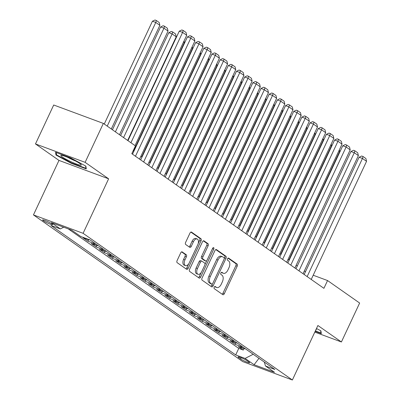 <?xml version="1.0" encoding="UTF-8"?>
<svg xmlns="http://www.w3.org/2000/svg" width="400" height="400" viewBox="0 0 400 400"><rect width="100%" height="100%" fill="white"/><g stroke="black" fill="none" stroke-linecap="round" stroke-linejoin="round"><path stroke-width="0.6" d="M214.215 287.215A1.19 0.67 110.3 0 0 214.275 288.68L222.8 294.655A1.7 0.96 110.3 0 0 222.925 294.72A1.7 0.96 110.3 0 0 224.32 293.69L237.205 266.175A1.7 0.96 110.3 0 0 237.12 264.085L228.595 258.11A1.19 0.67 110.3 0 0 228.505 258.065A1.19 0.67 110.3 0 0 227.53 258.785A1.19 0.67 110.3 0 0 227.59 260.25L228.695 261.025A5.44 3.065 110.3 0 1 228.97 267.715L227.895 270.005A5.44 3.065 110.3 0 1 223.44 273.31A5.44 3.065 110.3 0 1 223.04 273.1L221.935 272.325A1.19 0.67 110.3 0 0 221.845 272.28A1.19 0.67 110.3 0 0 220.87 273A1.19 0.67 110.3 0 0 220.93 274.465L222.035 275.24A5.44 3.065 110.3 0 1 222.31 281.93L221.24 284.225A5.44 3.065 110.3 0 1 216.78 287.525A5.44 3.065 110.3 0 1 216.38 287.315L215.275 286.54A1.19 0.67 110.3 0 0 215.19 286.495A1.19 0.67 110.3 0 0 214.215 287.215M43.34 220.735A5.545 0.67 -154.9 0 0 48.855 223.605A5.545 0.67 -154.9 0 0 52.655 224.68A5.545 0.67 -154.9 0 0 51.93 223.92A5.545 0.67 -154.9 0 0 46.415 221.05A5.545 0.67 -154.9 0 0 42.615 219.975A5.545 0.67 -154.9 0 0 43.34 220.735M182.23 251.905A1.7 0.96 110.3 0 0 182.105 251.84A1.7 0.96 110.3 0 0 180.71 252.875L177.095 260.59A1.7 0.96 110.3 0 0 177.18 262.68L186.65 269.32A1.7 0.96 110.3 0 0 186.775 269.385A1.7 0.96 110.3 0 0 188.17 268.355L201.055 240.84A1.7 0.96 110.3 0 0 200.97 238.75L191.5 232.11A1.7 0.96 110.3 0 0 191.375 232.045A1.7 0.96 110.3 0 0 189.985 233.08L185.615 242.4A1.7 0.96 110.3 0 0 185.7 244.495L189.755 247.335A1.7 0.96 110.3 0 0 189.88 247.4A1.7 0.96 110.3 0 0 191.27 246.365L193.44 241.745A4.55 2.565 110.3 0 1 197.165 238.985A4.55 2.565 110.3 0 1 197.73 244.755L189.245 262.865A4.55 2.565 110.3 0 1 185.52 265.625A4.55 2.565 110.3 0 1 184.955 259.855L186.37 256.84A1.7 0.96 110.3 0 0 186.28 254.745L181.965 251.81M108.625 178.815L85.12 162.34L103.355 123.41L53.71 105L35.475 143.935L58.98 160.405L33.45 214.91L83.095 233.315L108.625 178.815L58.98 160.405M314.805 332.11L341.405 341.97L317.9 325.5L292.37 380L83.095 233.315M341.405 341.97L359.64 303.04L327.555 280.55L313.2 275.23M103.355 123.41L135.445 145.9L131.795 153.685L323.91 288.335L327.555 280.55M202.05 278.085A1.7 0.96 110.3 0 0 202.135 280.175L211.605 286.81A1.7 0.96 110.3 0 0 211.73 286.875A1.7 0.96 110.3 0 0 213.125 285.845L226.01 258.33A1.7 0.96 110.3 0 0 225.925 256.24L216.455 249.605A1.7 0.96 110.3 0 0 216.33 249.54A1.7 0.96 110.3 0 0 214.94 250.57L202.05 278.085M199.13 278.065L189.66 271.43A1.7 0.96 110.3 0 1 189.575 269.335L202.46 241.825A1.7 0.96 110.3 0 1 203.855 240.79A1.7 0.96 110.3 0 1 203.98 240.86L208.03 243.7A1.7 0.96 110.3 0 1 208.12 245.79L202.89 256.945A1.7 0.96 110.3 0 0 202.975 259.04L205.665 260.92A1.7 0.96 110.3 0 0 205.79 260.99A1.7 0.96 110.3 0 0 207.185 259.955L212.625 248.34A1.19 0.67 110.3 0 1 213.6 247.615A1.19 0.67 110.3 0 1 213.75 249.125L200.645 277.1A1.7 0.96 110.3 0 1 199.25 278.13A1.7 0.96 110.3 0 1 199.13 278.065M86.65 238.685L87.925 239.575L83.025 237.76L87.93 241.195L88.6 239.77M94.895 243.315A6.93 5.665 125 0 1 92.83 243.015L96.1 245.305L91.2 243.49L96.105 246.925L96.775 245.5M103.07 249.045A6.93 5.665 125 0 1 101.005 248.745L104.275 251.035L99.375 249.22L104.28 252.655L104.95 251.23M111.245 254.775A6.93 5.665 125 0 1 109.18 254.475L112.45 256.765L107.55 254.95L112.455 258.385L113.125 256.96M119.42 260.505A6.93 5.665 125 0 1 117.355 260.205L120.625 262.495L115.725 260.68L120.63 264.115L121.3 262.69M127.595 266.235A6.93 5.665 125 0 1 125.53 265.935L128.8 268.225L123.9 266.41L128.805 269.845L129.475 268.42M135.77 271.965A6.93 5.665 125 0 1 133.705 271.66L136.975 273.955L132.075 272.14L136.98 275.575L137.65 274.15M143.945 277.695A6.93 5.665 125 0 1 141.88 277.39L145.15 279.685L140.25 277.87L145.155 281.305L145.825 279.88M152.12 283.425A6.93 5.665 125 0 1 150.055 283.12L153.325 285.415L148.425 283.6L153.33 287.035L154 285.61M160.295 289.155A6.93 5.665 125 0 1 158.23 288.85L161.5 291.145L156.6 289.33L161.505 292.765L162.175 291.34M168.47 294.885A6.93 5.665 125 0 1 166.405 294.58L169.675 296.875L164.775 295.06L169.68 298.495L170.35 297.07M176.645 300.615A6.93 5.665 125 0 1 174.58 300.31L177.85 302.605L172.95 300.79L177.855 304.225L178.525 302.8M184.82 306.345A6.93 5.665 125 0 1 182.755 306.04L186.025 308.335L181.125 306.52L186.03 309.955L186.7 308.53M192.995 312.075A6.93 5.665 125 0 1 190.93 311.77L194.2 314.065L189.3 312.25L194.205 315.685L194.875 314.26M201.17 317.805A6.93 5.665 125 0 1 199.105 317.5L202.375 319.795L197.475 317.98L202.38 321.415L203.05 319.99M209.345 323.535A6.93 5.665 125 0 1 207.28 323.23L210.55 325.525L205.65 323.705L210.555 327.145L211.225 325.72M217.52 329.265A6.93 5.665 125 0 1 215.455 328.96L218.725 331.255L213.825 329.435L218.73 332.875L219.4 331.45M225.695 334.995A6.93 5.665 125 0 1 223.63 334.69L226.9 336.985L222 335.165L226.905 338.605L227.575 337.18M233.87 340.725A6.93 5.665 125 0 1 231.805 340.42L235.075 342.715L230.175 340.895L235.08 344.335L239.98 346.15A6.93 5.665 -55 0 0 242.045 346.455M235.75 342.91L235.08 344.335M248.895 362.015L247.095 360.755A5.37 0.65 -154.9 0 0 241.75 357.975A5.37 0.65 -154.9 0 0 238.07 356.935A5.37 0.65 -154.9 0 0 238.775 357.675L240.575 358.935A5.37 0.65 -154.9 0 0 245.915 361.715A5.37 0.65 -154.9 0 0 249.595 362.755A5.37 0.65 -154.9 0 0 248.895 362.015M33.45 214.91L242.725 361.595L292.37 380M63.7 227.205L60.335 228.925L50.945 225.445L235.695 354.94L245.09 358.42L253.2 354.27M60.335 228.925L51.345 222.625L71.74 230.185L80.73 236.49L90.12 239.97L274.875 369.465L265.485 365.985L274.475 372.285L254.08 364.725L245.09 358.42M68.265 228.895L238.76 348.4L243.255 350.065L238.35 346.625L243.25 348.445A6.93 5.665 -55 0 0 245.315 348.745M231.805 340.42L226.905 338.605M223.63 334.69L218.73 332.875M215.455 328.96L210.555 327.145M207.28 323.23L202.38 321.415M199.105 317.5L194.205 315.685M190.93 311.77L186.03 309.955M182.755 306.04L177.855 304.225M174.58 300.31L169.68 298.495M166.405 294.58L161.505 292.765M158.23 288.85L153.33 287.035M150.055 283.12L145.155 281.305M141.88 277.39L136.98 275.575M133.705 271.66L128.805 269.845M125.53 265.935L120.63 264.115M117.355 260.205L112.455 258.385M109.18 254.475L104.28 252.655M101.005 248.745L96.105 246.925M92.83 243.015L87.93 241.195M85.12 162.34L35.475 143.935M305.48 271.72L304.355 270.935M297.305 265.99L296.18 265.205M289.13 260.26L288.005 259.475M280.955 254.53L279.83 253.745M272.78 248.8L271.655 248.015M264.605 243.07L263.48 242.285M256.43 237.34L255.305 236.555M248.255 231.61L247.13 230.825M240.08 225.88L238.955 225.095M231.905 220.15L230.78 219.365M223.73 214.425L222.605 213.635M215.555 208.695L214.43 207.905M207.38 202.965L206.255 202.175M199.205 197.235L198.08 196.445M191.03 191.505L189.905 190.715M182.855 185.775L181.73 184.985M174.68 180.045L173.555 179.255M166.505 174.315L165.38 173.525M158.33 168.585L157.205 167.795M150.155 162.855L149.03 162.065M141.98 157.125L140.855 156.335M133.805 151.395L133.1 150.9M243.925 348.64L243.255 350.065M238.76 348.4L235.695 354.94M264.315 362.065L265.485 365.985M235.075 342.715A6.93 5.665 -55 0 0 237.14 343.015M226.9 336.985A6.93 5.665 -55 0 0 228.965 337.285M218.725 331.255A6.93 5.665 -55 0 0 220.79 331.555M210.55 325.525A6.93 5.665 -55 0 0 212.615 325.825M202.375 319.795A6.93 5.665 -55 0 0 204.44 320.095M194.2 314.065A6.93 5.665 -55 0 0 196.265 314.365M186.025 308.335A6.93 5.665 -55 0 0 188.09 308.635M177.85 302.605A6.93 5.665 -55 0 0 179.915 302.905M169.675 296.875A6.93 5.665 -55 0 0 171.74 297.175M161.5 291.145A6.93 5.665 -55 0 0 163.565 291.445M153.325 285.415A6.93 5.665 -55 0 0 155.39 285.715M145.15 279.685A6.93 5.665 -55 0 0 147.215 279.985M136.975 273.955A6.93 5.665 -55 0 0 139.04 274.255M128.8 268.225A6.93 5.665 -55 0 0 130.865 268.525M120.625 262.495A6.93 5.665 -55 0 0 122.69 262.795M112.45 256.765A6.93 5.665 -55 0 0 114.515 257.065M104.275 251.035A6.93 5.665 -55 0 0 106.34 251.335M96.1 245.305A6.93 5.665 -55 0 0 98.165 245.605M87.925 239.575A6.93 5.665 -55 0 0 89.885 239.88M258.99 358.33L254.08 364.725M315.165 331.34L321.32 333.62L320.905 330.86L316.505 328.485M55.56 152.285L55.975 155.04L71.34 163.345L86.29 168.885L85.875 166.13L70.51 157.825L55.56 152.285M71.515 162.96L71.34 163.345M56.455 154.02L55.975 155.04M214.71 286.59L215.035 286.815A5.44 3.065 110.3 0 0 215.435 287.025L216.78 287.525M223.44 273.31L222.095 272.81A5.44 3.065 110.3 0 1 221.695 272.6L221.37 272.375M222.115 294.175A1.7 0.96 110.3 0 0 222.975 293.195L235.865 265.68A1.7 0.96 110.3 0 0 235.78 263.59L228.03 258.16M224.27 258.69L224.67 257.835A1.7 0.96 110.3 0 0 224.585 255.745L215.8 249.585M210.92 286.33A1.7 0.96 110.3 0 0 211.78 285.345L212.495 283.82M211.725 284.05A1.19 0.67 110.3 0 0 211.81 284.1A1.19 0.67 110.3 0 0 212.79 283.375L224.1 259.225A1.19 0.67 110.3 0 0 224.04 257.76L222.875 256.945A5.44 3.065 110.3 0 0 222.475 256.735A5.44 3.065 110.3 0 0 218.02 260.04L210.285 276.545A5.44 3.065 110.3 0 0 210.56 283.235L211.725 284.05L210.385 283.555A1.19 0.67 110.3 0 0 210.47 283.6A1.19 0.67 110.3 0 0 210.565 283.625M222.475 256.735L221.135 256.24A5.44 3.065 110.3 0 0 216.675 259.54L218.02 260.04M210.385 283.555L209.22 282.74A5.44 3.065 110.3 0 1 208.945 276.05L216.675 259.54M203.325 240.84L206.69 243.2L208.03 243.7M204.585 260.52A1.7 0.96 110.3 0 1 204.45 260.49A1.7 0.96 110.3 0 1 204.325 260.425L201.635 258.54A1.7 0.96 110.3 0 1 201.55 256.45L206.775 245.29A1.7 0.96 110.3 0 0 206.69 243.2M206.845 260.505L204.965 264.52M201.24 272.47L199.305 276.6L200.645 277.1M197.465 268.525A4.55 2.565 110.3 0 0 198.03 274.295A4.55 2.565 110.3 0 0 201.76 271.535L204.75 265.155A1.7 0.96 110.3 0 0 204.665 263.06L201.975 261.18A1.7 0.96 110.3 0 0 201.85 261.11A1.7 0.96 110.3 0 0 200.455 262.145L197.465 268.525L196.125 268.03A4.55 2.565 110.3 0 0 196.69 273.795L198.03 274.295M200.635 260.68A1.7 0.96 110.3 0 0 200.51 260.615A1.7 0.96 110.3 0 0 199.115 261.645L200.455 262.145M196.125 268.03L199.115 261.645M198.44 277.585A1.7 0.96 110.3 0 0 199.305 276.6M185.52 265.625L184.175 265.13A4.55 2.565 110.3 0 1 183.61 259.36L185.025 256.34A1.7 0.96 110.3 0 0 184.94 254.25L181.575 251.89M197.165 238.985L195.825 238.485A4.55 2.565 110.3 0 0 192.095 241.245L193.44 241.745M189.07 246.855A1.7 0.96 110.3 0 0 189.93 245.87L192.095 241.245M198.125 243.73L199.715 240.34A1.7 0.96 110.3 0 0 199.63 238.25L190.845 232.095M185.965 268.84A1.7 0.96 110.3 0 0 186.825 267.855L188.725 263.8M338.905 150.815L339.715 151.385L288.82 260.045M339.715 151.385L339.355 149.855M307.14 276.585L362.465 158.47L359.11 157.23L304.175 274.505M311.225 279.45L366.55 161.335L362.465 158.47L363.02 156.505L365.88 158.51L366.55 161.335M359.11 157.23L361.68 156.005L363.02 156.505M315.82 329.94A11.26 1.36 -154.9 0 0 316.19 329.415A11.26 1.36 -154.9 0 0 316.115 329.32M320.64 330.715L320.99 333.05L315.345 330.96M321.175 332.65L320.99 333.05M71.315 161.88A11.26 1.36 -154.9 0 0 81.16 164.685A11.26 1.36 -154.9 0 0 70.83 158.665A11.26 1.36 -154.9 0 0 61.225 155.345A11.26 1.36 -154.9 0 0 71.315 161.88M67.765 157.335A7.71 0.93 -154.9 0 0 72.1 159.53A7.71 0.93 -154.9 0 0 75.45 160.935M85.61 165.985L85.96 168.315L71.47 162.945L56.585 154.9L56.23 152.53M86.145 167.92L85.96 168.315M330.73 145.085L331.54 145.655L280.645 254.315M331.54 145.655L331.18 144.125M322.555 139.355L323.365 139.93L272.47 248.585M323.365 139.93L323.005 138.395M314.38 133.625L315.19 134.2L264.295 242.855M315.19 134.2L314.83 132.665M306.205 127.895L307.015 128.47L256.12 237.125M307.015 128.47L306.655 126.935M298.965 270.855L354.29 152.74L350.935 151.5L296 268.775M303.05 273.72L358.375 155.605L354.29 152.74L354.845 150.775L357.705 152.78L358.375 155.605M350.935 151.5L353.505 150.275L354.845 150.775M290.79 265.125L346.115 147.01L342.76 145.77L287.825 263.045M294.875 267.99L350.2 149.875L346.115 147.01L346.67 145.045L349.53 147.05L350.2 149.875M342.76 145.77L345.33 144.545L346.67 145.045M282.615 259.395L337.94 141.28L334.585 140.04L279.65 257.315M286.7 262.26L342.025 144.145L337.94 141.28L338.495 139.315L341.355 141.32L342.025 144.145M334.585 140.04L337.155 138.815L338.495 139.315M274.44 253.665L329.765 135.555L326.41 134.31L271.475 251.585M278.525 256.53L333.85 138.415L329.765 135.555L330.32 133.585L333.18 135.59L333.85 138.415M326.41 134.31L328.98 133.085L330.32 133.585M298.03 122.17L298.84 122.74L247.945 231.395M298.84 122.74L298.48 121.205M266.265 247.935L321.59 129.825L318.235 128.58L263.3 245.855M270.35 250.8L325.675 132.69L321.59 129.825L322.145 127.855L325.005 129.86L325.675 132.69M318.235 128.58L320.805 127.355L322.145 127.855M289.855 116.44L290.665 117.01L239.77 225.665M290.665 117.01L290.305 115.475M258.09 242.205L313.415 124.095L310.06 122.85L255.125 240.125M262.175 245.07L317.5 126.96L313.415 124.095L313.97 122.125L316.83 124.13L317.5 126.96M310.06 122.85L312.63 121.63L313.97 122.125M281.68 110.71L282.49 111.28L231.595 219.935M282.49 111.28L282.13 109.745M249.915 236.475L305.24 118.365L301.885 117.12L246.95 234.395M254 239.34L309.325 121.23L305.24 118.365L305.795 116.395L308.655 118.4L309.325 121.23M301.885 117.12L304.455 115.9L305.795 116.395M273.505 104.98L274.315 105.55L223.42 214.205M274.315 105.55L273.955 104.015M241.74 230.745L297.065 112.635L293.71 111.39L238.775 228.665M245.825 233.61L301.155 115.5L297.065 112.635L297.62 110.665L300.48 112.67L301.155 115.5M293.71 111.39L296.28 110.17L297.62 110.665M265.33 99.25L266.14 99.82L215.245 208.475M266.14 99.82L265.78 98.285M233.565 225.015L288.89 106.905L285.535 105.66L230.6 222.935M237.65 227.88L292.98 109.77L288.89 106.905L289.445 104.935L292.305 106.94L292.98 109.77M285.535 105.66L288.105 104.44L289.445 104.935M257.155 93.52L257.965 94.09L207.07 202.745M257.965 94.09L257.605 92.555M225.39 219.285L280.715 101.175L277.36 99.93L222.425 217.205M229.475 222.15L284.805 104.04L280.715 101.175L281.27 99.205L284.13 101.21L284.805 104.04M277.36 99.93L279.93 98.71L281.27 99.205M248.98 87.79L249.795 88.36L198.895 197.015M249.795 88.36L249.43 86.825M217.215 213.555L272.54 95.445L269.185 94.2L214.25 211.475M221.3 216.42L276.63 98.31L272.54 95.445L273.095 93.475L275.955 95.48L276.63 98.31M269.185 94.2L271.755 92.98L273.095 93.475M240.805 82.06L241.62 82.63L190.72 191.285M241.62 82.63L241.255 81.095M209.04 207.825L264.365 89.715L261.01 88.47L206.075 205.745M213.125 210.69L268.455 92.58L264.365 89.715L264.92 87.745L267.78 89.75L268.455 92.58M261.01 88.47L263.58 87.25L264.92 87.745M200.865 202.095L256.19 83.985L252.835 82.74L197.9 200.015M204.95 204.96L260.28 86.85L256.19 83.985L256.745 82.015L259.605 84.02L260.28 86.85M252.835 82.74L255.405 81.52L256.745 82.015M192.69 196.365L248.015 78.255L244.66 77.01L189.725 194.285M196.775 199.23L252.105 81.12L248.015 78.255L248.57 76.285L251.43 78.29L252.105 81.12M244.66 77.01L247.23 75.79L248.57 76.285M232.63 76.33L233.445 76.9L182.545 185.555M233.445 76.9L233.08 75.365M224.455 70.6L225.27 71.17L174.37 179.825M225.27 71.17L224.905 69.635M216.28 64.87L217.095 65.44L166.195 174.095M217.095 65.44L216.73 63.91M184.515 190.635L239.84 72.525L236.485 71.28L181.55 188.555M188.6 193.5L243.93 75.39L239.84 72.525L240.395 70.555L243.255 72.56L243.93 75.39M236.485 71.28L239.055 70.06L240.395 70.555M208.105 59.14L208.92 59.71L158.02 168.365M208.92 59.71L208.555 58.18M176.34 184.905L231.665 66.795L228.31 65.55L173.375 182.825M180.425 187.77L235.755 69.66L231.665 66.795L232.22 64.825L235.08 66.83L235.755 69.66M228.31 65.55L230.88 64.33L232.22 64.825M199.93 53.41L200.745 53.98L149.845 162.635M200.745 53.98L200.38 52.45M168.165 179.175L223.49 61.065L220.135 59.82L165.2 177.095M172.25 182.04L227.58 63.93L223.49 61.065L224.045 59.095L226.905 61.1L227.58 63.93M220.135 59.82L222.705 58.6L224.045 59.095M191.755 47.68L192.57 48.25L141.67 156.905M192.57 48.25L192.205 46.72M159.99 173.445L215.315 55.335L211.96 54.09L157.025 171.37M164.075 176.31L219.405 58.2L215.315 55.335L215.87 53.365L218.73 55.37L219.405 58.2M211.96 54.09L214.53 52.87L215.87 53.365M183.58 41.95L184.395 42.52L133.495 151.175M184.395 42.52L184.03 40.99M151.815 167.715L207.14 49.605L203.785 48.36L148.85 165.64M155.9 170.58L211.23 52.47L207.14 49.605L207.695 47.635L210.555 49.64L211.23 52.47M203.785 48.36L206.355 47.14L207.695 47.635M123.575 137.58L172.13 33.925L176.22 36.79L127.66 140.445M168.775 32.68L171.345 31.46L172.685 31.955L172.13 33.925L168.775 32.68L120.61 135.505M172.685 31.955L175.545 33.965L176.22 36.79M143.64 161.985L198.965 43.875L195.61 42.63L140.675 159.91M147.725 164.85L203.055 46.74L198.965 43.875L199.52 41.905L202.38 43.91L203.055 46.74M195.61 42.63L198.18 41.41L199.52 41.905M115.4 131.85L163.955 28.195L168.045 31.06L119.49 134.715M160.6 26.95L163.17 25.73L164.51 26.225L163.955 28.195L160.6 26.95L112.435 129.775M164.51 26.225L167.37 28.235L168.045 31.06M135.465 156.255L190.79 38.145L187.435 36.9L132.5 154.18M139.55 159.12L194.88 41.01L190.79 38.145L191.345 36.175L194.205 38.18L194.88 41.01M187.435 36.9L190.005 35.68L191.345 36.175M107.225 126.12L155.78 22.465L159.87 25.33L111.315 128.985M152.425 21.22L154.995 20L156.335 20.495L155.78 22.465L152.425 21.22L104.26 124.045M156.335 20.495L159.195 22.505L159.87 25.33M130.935 142.74L182.615 32.415L179.26 31.17L127.97 140.66M135.025 145.605L186.705 35.28L182.615 32.415L183.17 30.445L186.03 32.455L186.705 35.28M179.26 31.17L181.83 29.95L183.17 30.445M239.98 346.15L243.25 348.445M241.14 357.725L240.575 358.935M239.09 357.005L238.775 357.675M215.035 286.815L216.38 287.315M221.695 272.6L223.04 273.1M235.78 263.59L237.12 264.085M235.865 265.68L237.205 266.175M222.975 293.195L224.32 293.69M216.195 249.505L216.455 249.605M224.585 255.745L225.925 256.24M224.67 257.835L226.01 258.33M211.78 285.345L213.125 285.845M208.945 276.05L210.285 276.545M209.22 282.74L210.56 283.235M203.715 240.76L203.98 240.86M206.775 245.29L208.12 245.79M201.55 256.45L202.89 256.945M201.635 258.54L202.975 259.04M204.325 260.425L205.665 260.92M212.48 248.655L213.75 249.125M184.94 254.25L186.28 254.745M185.025 256.34L186.37 256.84M183.61 259.36L184.955 259.855M189.93 245.87L191.27 246.365M191.24 232.015L191.5 232.11M199.63 238.25L200.97 238.75M199.715 240.34L201.055 240.84M186.825 267.855L188.17 268.355M210.47 283.6L211.81 284.1M204.45 260.49L205.79 260.99M200.51 260.615L201.85 261.11"/></g></svg>
